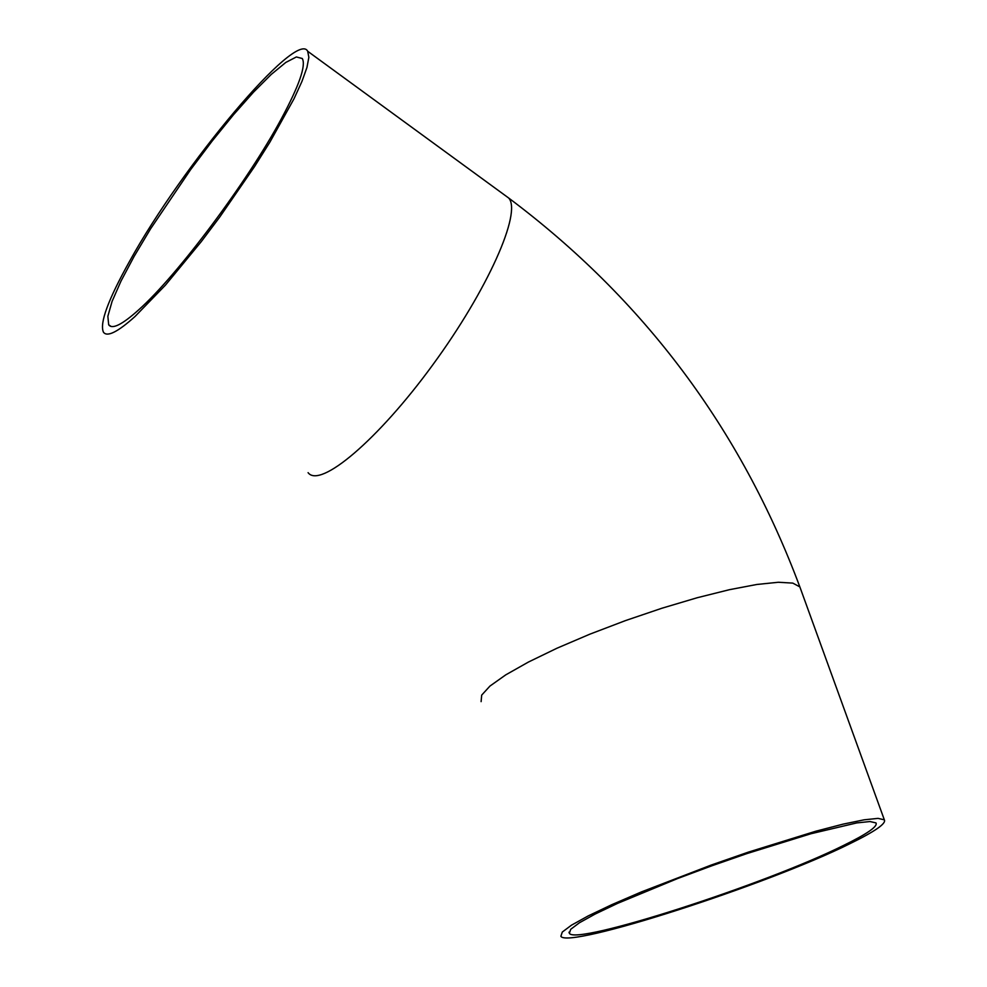 <?xml version="1.0" encoding="UTF-8"?>
<svg xmlns="http://www.w3.org/2000/svg" width="987" height="987" viewBox="0 0 987 987"><rect width="100%" height="100%" fill="white"/><g stroke="black" fill="none" stroke-linecap="round" stroke-linejoin="round"><path stroke-width="1.48" d="M849.93 843.688C767.8 884.636 567.315 949.395 560.887 936.268L562.294 932.049L571.473 925.177L588.227 915.899L611.866 904.647L641.291 891.964L711.331 865.007L748.208 852.176L815.854 831.202L843.108 824.133L864.143 819.815L878.048 818.371L884.34 819.827C886.449 823.491 874.988 831.449 849.93 843.688M843.527 845.452C765.752 884.278 575.298 945.793 569.376 933.295L570.708 929.298L579.431 922.759L595.321 913.962L617.739 903.302L677.613 878.541L711.972 865.747L746.9 853.595L810.993 833.731L856.79 822.911L869.991 821.542L875.975 822.911C877.986 826.378 867.166 833.892 843.527 845.452M138.723 309.807C122.203 324.649 112.185 329.646 108.681 324.785L107.854 316.259L112.086 301.38L121.019 281.061L134.096 256.435L150.616 228.762L190.577 169.69L212.143 141.055L233.438 114.813L253.449 92.223L271.215 74.444L285.786 62.44L296.371 56.962L302.281 58.504C306.192 65.463 299.16 85.659 281.184 119.094C247.749 181.374 177.191 275.694 138.723 309.807M134.997 316.519C117.65 332.088 107.127 337.307 103.45 332.2C99.416 323.341 108.114 299.727 129.531 261.37C182.274 165.545 296.803 28.968 307.697 51.275L308.857 57.345L306.945 67.461L301.948 81.427L293.966 98.86L269.932 142.079L254.572 166.532L219.645 217.177L201.212 241.692L165.471 285.083L134.997 316.519M481.113 701.646L481.681 695.119L489.959 686.064L505.751 674.861L528.44 662.043L556.964 648.225L589.918 634.147L625.561 620.564L661.969 608.214L697.192 597.74L729.356 589.708L756.819 584.477L778.274 582.268L792.795 583.107L799.852 586.895L800.519 588.708M505.344 195.574L508.675 198.017C522.111 212.316 487.652 289.981 432.713 364.931C377.935 440.091 320.047 488.873 308.08 472.662M307.697 51.275L508.675 198.017C643.721 299.172 740.781 428.79 799.852 586.895L884.34 819.827M568.993 932.197L569.376 933.295M111.149 326.487L108.681 324.785"/></g></svg>
